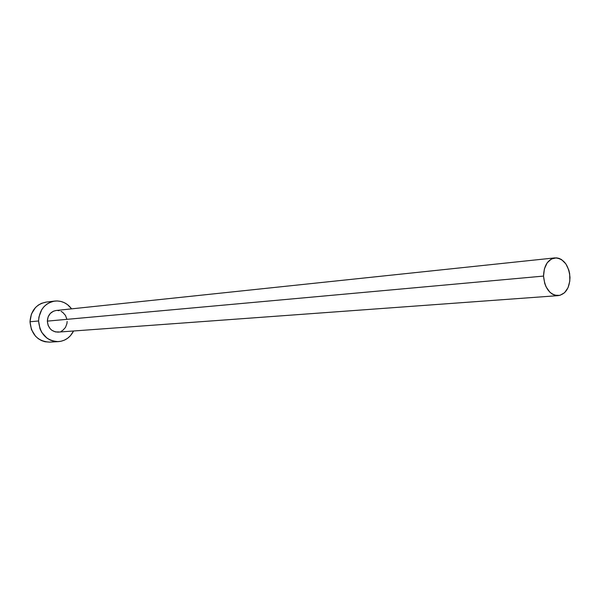 <?xml version="1.0" encoding="UTF-8"?>
<svg xmlns="http://www.w3.org/2000/svg" width="600" height="600" viewBox="0 0 600 600"><rect width="100%" height="100%" fill="white"/><g stroke="black" fill="none" stroke-linecap="round" stroke-linejoin="round"><path stroke-width="0.9" d="M554.873 257.888L56.13 310.485C50.73 311.55 47.797 315.09 47.348 321.12L543.533 276.082C543.938 265.567 547.74 259.5 554.933 257.888C563.7 258.457 568.717 264.952 569.993 277.373C569.602 288.038 565.702 294.127 558.3 295.627C549.72 294.885 544.793 288.368 543.533 276.082L47.348 321.12L48.097 316.965L50.258 313.47L53.475 311.183L56.175 310.478M54.727 301.072L46.088 302.108C36.203 304.163 30.84 310.718 30 321.765L38.572 320.978C39.412 309.78 44.828 303.142 54.802 301.065C61.605 300.51 67.2 303.105 71.602 308.85L67.5 304.627L64.32 302.678L60.863 301.433L57.248 300.952L53.633 301.245L50.137 302.317L46.905 304.125L44.07 306.593L41.737 309.645L38.932 316.98L38.572 320.978L30 321.765C31.343 334.642 37.898 341.43 49.657 342.135L58.35 341.625M73.575 330.99C70.26 337.425 65.213 340.965 58.425 341.625C46.545 340.905 39.93 334.02 38.572 320.978L40.013 328.853L41.76 332.423L46.95 338.13L50.182 340.043L53.685 341.235L57.315 341.655L60.93 341.288L64.387 340.155L67.567 338.303L70.343 335.812L73.575 330.99M67.125 321.442L66.945 323.55L65.483 327.428L62.782 330.382L61.08 331.358M59.227 331.957L55.365 331.913L51.787 330.248L50.273 328.868L48.105 325.305L47.348 321.12C48.082 328.132 51.653 331.8 58.057 332.123L558.24 295.627M57.262 310.433L59.19 310.688M61.043 311.34L62.745 312.375L65.46 315.413L66.938 319.335M46.17 302.1L41.468 303.345L38.265 305.13L35.453 307.575L31.418 314.04L30 321.765L31.425 329.543L35.475 336.15L38.295 338.692L41.498 340.582L44.97 341.752L49.74 342.135M543.533 276.082L544.717 283.418L546.03 286.77L549.832 292.163L552.18 294.007L554.692 295.185L559.86 295.38L564.54 292.74L568.035 287.7L569.827 281.017L569.662 273.705L568.838 270.15L565.875 263.903L561.533 259.582L559.035 258.368L556.455 257.85L551.408 258.983L547.17 262.845L544.403 268.853L543.533 276.082"/></g></svg>
